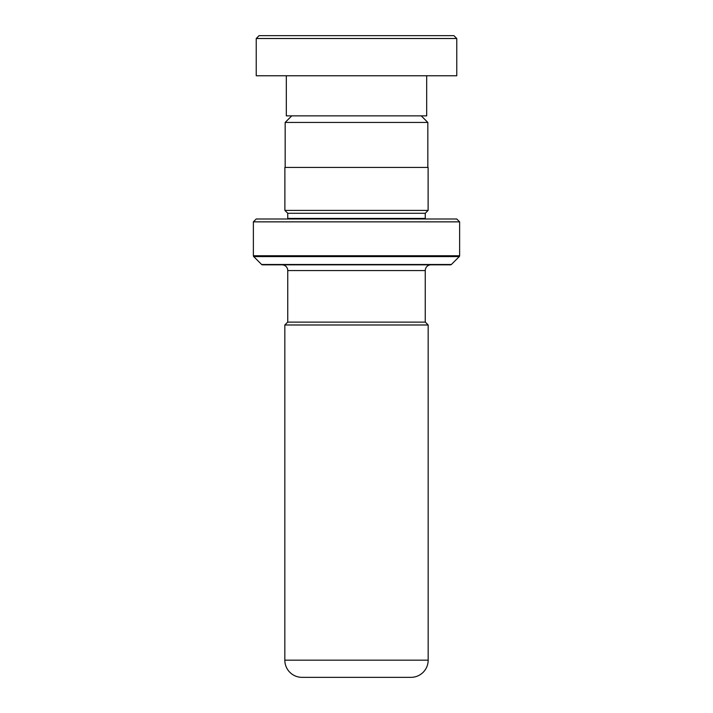 <?xml version="1.0" encoding="UTF-8"?>
<svg xmlns="http://www.w3.org/2000/svg" width="713" height="713" viewBox="0 0 713 713"><rect width="100%" height="100%" fill="white"/><g stroke="black" fill="none" stroke-linecap="round" stroke-linejoin="round"><path stroke-width="1.07" d="M291.76 115.862L285.164 122.449L427.836 122.449L421.24 115.862M427.836 167.43L427.836 122.449M285.164 167.43L285.164 122.449M425.251 322.124L425.251 270.557A5.731 5.731 0 0 1 430.982 264.826L282.018 264.826A5.731 5.731 0 0 1 287.749 270.557L425.251 270.557M287.749 322.124L287.749 270.557M287.695 322.124L425.304 322.124L428.174 324.985L284.826 324.985L287.695 322.124M284.826 324.985L284.826 660.158L428.174 660.158L428.174 324.985M284.826 660.158A17.192 17.192 0 0 0 302.018 677.35L410.982 677.35A17.192 17.192 0 0 0 428.174 660.158M287.687 218.989A2.861 2.861 0 0 0 287.749 218.419L287.749 213.267L425.251 213.267L428.121 210.397L428.121 167.43L284.879 167.43L284.879 210.397L428.121 210.397M287.749 213.267L284.879 210.397M287.749 218.419L425.251 218.419L425.251 213.267M425.251 218.419A2.861 2.861 0 0 0 425.313 218.989M253.373 255.762L459.627 255.762L459.627 221.859L456.766 218.989L256.234 218.989L253.373 221.859L253.373 255.762A1.15 1.15 0 0 0 253.703 256.573L261.626 264.496A1.15 1.15 0 0 0 262.437 264.826L450.563 264.826A1.15 1.15 0 0 0 451.374 264.496L459.297 256.573L253.703 256.573M459.627 255.762A1.15 1.15 0 0 1 459.297 256.573M459.627 221.859L253.373 221.859M259.095 35.65L453.905 35.65L456.766 38.511L256.234 38.511L259.095 35.65M426.686 75.756L426.686 115.862L286.314 115.862L286.314 75.756M456.766 38.511L456.766 75.756L256.234 75.756L256.234 38.511M261.626 264.496L451.374 264.496"/></g></svg>
